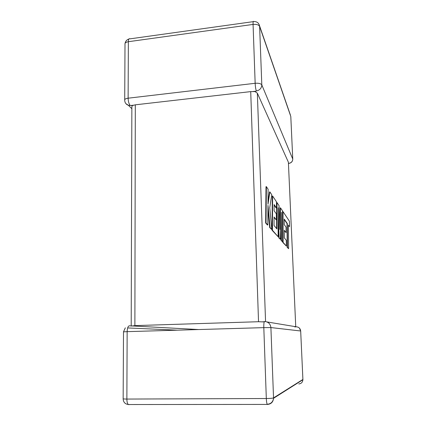 <?xml version="1.0" encoding="UTF-8"?>
<svg xmlns="http://www.w3.org/2000/svg" width="426" height="426" viewBox="0 0 426 426"><rect width="100%" height="100%" fill="white"/><g stroke="black" fill="none" stroke-linecap="round" stroke-linejoin="round"><path stroke-width="0.64" d="M256.356 90.962C255.733 89.284 255.334 86.728 255.158 83.288L253.071 24.42L128.359 41.705L128.125 98.193L255.158 83.288C258.673 83.027 260.888 83.571 261.809 84.912L292.758 159.058L290.793 116.468L259.62 26.417L261.809 84.912C261.591 88.225 259.769 90.243 256.356 90.962L254.988 91.563L257.341 93.161L265.563 321.577M131.852 108.699L128.364 105.297L132.246 105.6L135.308 104.823L250.717 91.611L254.988 91.563M289.11 163.36L288.439 163.227M298.775 383.938C301.273 383.682 302.652 382.276 302.913 379.71L300.681 330.991L270.904 327.567L273.54 397.905L302.907 379.449L300.676 330.991C300.293 328.377 298.807 326.976 296.214 326.795L294.835 326.998L295.74 326.715L288.402 162.434M198.708 329.548L131.831 325.922M129.094 404.668L128.364 404.53C127.411 403.715 126.916 401.894 126.868 399.061C124.088 399.05 122.848 398.912 123.151 398.64L123.503 331.854L127.15 331.646L126.868 399.061L266.319 398.518L263.811 327.637L127.15 331.646C127.305 328.02 128.045 326.071 129.371 325.789L131.613 326.028L134.877 325.613L258.529 321.721L250.717 91.611M264.589 321.529C263.998 321.8 263.737 323.835 263.811 327.637L270.904 327.567C270.388 323.797 268.284 321.784 264.589 321.529L263.114 321.902L258.529 321.721M295.735 326.715L266.884 321.912M288.381 162.205L257.341 93.161M264.349 321.683L263.114 321.902M131.203 325.73L131.858 106.963L132.246 105.6M284.238 219.55L287.033 223.613L287.199 247.41L288.62 248.667L288.434 225.168L289.462 226.637L288.439 225.615M289.462 226.637L289.414 221.206L283.002 211.584L283.114 242.394L286.331 246.058L286.293 240.28L284.323 237.905L284.286 230.28L286.075 232.601L286.038 227.095L284.259 224.667L284.238 219.07L287.337 223.591L287.033 223.613M287.337 223.591L287.507 247.394L287.199 247.41M287.507 247.394L288.62 248.667M283.002 211.584L282.683 211.605L282.789 242.415L286.331 246.058M283.114 242.394L282.789 242.415M284.291 230.711L286.075 232.601M280.51 207.851L279.85 229.422L279.041 205.641L276.975 202.547L276.943 228.986L274.046 225.482L274.072 217.004L276.314 219.922L276.325 213.825L274.094 210.774L274.115 204.576L276.474 207.947L276.479 201.796L272.619 196.003L272.454 230.264L278.135 236.734L278.141 207.771L279.147 237.878L280.42 239.332L281.357 212.334L281.421 240.472L282.576 241.787L282.475 210.795L280.51 207.851L280.186 207.872L279.674 224.316M276.975 202.547L276.639 202.568L276.602 228.57M274.072 217.484L276.314 219.922M274.115 205.092L276.133 207.973L276.474 207.947M272.619 196.003L272.262 196.029L272.092 230.285L278.135 236.734M272.454 230.264L272.092 230.285M278.141 217.803L278.806 237.9L280.42 239.332M279.147 237.878L278.806 237.9M281.053 221.105L281.091 240.493L282.576 241.787M281.421 240.472L281.091 240.493M269.887 191.913L267.986 204.235L268.114 189.245L266.383 186.652L266.005 186.679L265.638 222.968L267.427 225.003L267.81 224.976L267.97 205.316L270.063 227.543L269.69 227.564L271.825 229.545L269.743 207.68L271.751 194.703L269.887 191.913L269.525 191.94L268.007 201.722M266.383 186.652L266.021 222.942L265.638 222.968M266.021 222.942L267.81 224.976M267.943 208.99L269.69 227.564M270.063 227.543L271.825 229.545M130.148 105.414C128.913 103.885 128.237 101.479 128.125 98.193C125.579 98.571 124.44 99.301 124.711 100.382C124.866 102.783 126.08 104.423 128.364 105.297L125.958 103.704M135.308 104.823L134.877 325.613M123.146 398.805C123.327 402.171 125.063 404.082 128.364 404.53L267.549 404.423C271.144 404.072 273.141 402.027 273.545 398.289L273.54 397.905C272.597 398.262 270.19 398.464 266.319 398.518C266.452 401.5 266.751 403.417 267.214 404.274C270.861 403.949 272.97 401.952 273.545 398.289L302.913 379.71L302.907 379.396M290.367 114.935L259.562 25.842C258.768 22.855 256.819 21.433 253.71 21.577C253.225 20.853 253.012 21.801 253.071 24.42C256.521 24.128 258.704 24.793 259.62 26.417L259.562 25.842M290.814 116.74L292.758 159.058C292.619 161.449 291.331 162.87 288.887 163.323M292.768 159.297L292.763 159.074C292.641 161.502 291.357 162.94 288.913 163.382L288.445 163.424M124.717 99.689L125.004 44.331C124.738 43.026 125.856 42.153 128.359 41.705C128.45 39.181 129.003 38.228 130.021 38.846L253.204 21.651M286.128 221.818L285.819 221.839M255.978 91.175L253.012 91.515M133.439 105.201L130.729 105.51M127.651 327.935L177.45 330.171M131.16 325.938L131.842 325.917M262.661 321.806L263.412 321.784M300.681 330.991L299.451 328.142M125.319 327.828L123.503 331.811M128.854 39.054C126.778 39.767 125.516 41.194 125.074 43.346M288.391 162.226L295.74 326.715"/></g></svg>
